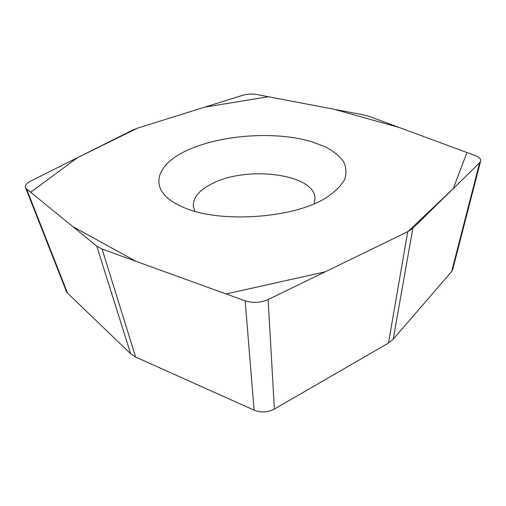 <?xml version="1.0" encoding="UTF-8"?>
<svg xmlns="http://www.w3.org/2000/svg" width="506" height="506" viewBox="0 0 506 506"><rect width="100%" height="100%" fill="white"/><g stroke="black" fill="none" stroke-linecap="round" stroke-linejoin="round"><path stroke-width="0.76" d="M363.738 114.925L256.517 94.477C251.868 93.718 247.257 93.983 242.684 95.286L137.632 128.119L132.439 130.175L30.499 181.186C26.464 183.292 24.794 185.417 25.496 187.562L26.495 188.82L96.785 246.182L102.073 249.034L245.17 300.836C252.924 303.258 260.577 302.835 268.136 299.552L407.754 231.697L412.864 228.231L479.65 162.717L480.605 161.212C481.048 159.023 479.207 157.132 475.083 155.532L369.089 116.374L363.738 114.925M26.495 188.82L67.519 293.082L130.643 353.77L96.785 246.182M102.073 249.034L135.633 357.04L254.101 410.164L245.17 300.836M268.136 299.552L274.378 409.057L388.456 343.068L407.754 231.697L325.092 271.867L226.15 293.954L135.931 261.292L72.7 226.524L30.695 192.255L77.393 157.72L137.632 128.119L204.841 107.114L268.376 96.735L334.112 109.277L399.202 127.499L466.918 152.508L453.3 188.567L407.754 231.697M412.864 228.231L393.194 339.248L451.656 271.507L479.65 162.717M135.633 357.04L130.643 353.77M67.519 293.082L66.463 291.582L25.496 187.562M480.605 161.212L452.636 269.736L451.656 271.507M393.194 339.248L388.456 343.068M274.378 409.057C267.744 412.479 260.982 412.845 254.101 410.164M189.832 149.207C223.867 134.4 276.384 131.168 311.829 141.718L325.56 146.974C333.403 151.18 339.374 155.993 343.454 161.427C346.281 167.125 346.699 173.096 344.7 179.326C341.221 185.575 335.238 191.578 326.75 197.334C294.106 218.87 216.593 223.747 181.502 206.467C145.817 190.68 155.121 163.615 189.832 149.207M314.131 203.747L315.017 198.656C315.409 173.969 247.124 165.348 212.343 183.533C199.313 189.984 192.963 197.574 193.311 206.309L194.823 211.255"/></g></svg>
